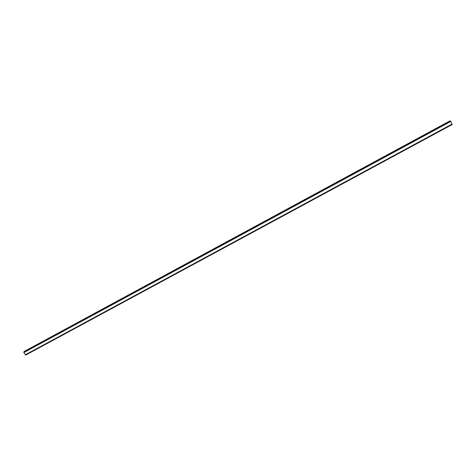 <?xml version="1.0" encoding="UTF-8"?>
<svg xmlns="http://www.w3.org/2000/svg" width="476" height="476" viewBox="0 0 476 476"><rect width="100%" height="100%" fill="white"/><g stroke="black" fill="none" stroke-linecap="round" stroke-linejoin="round"><path stroke-width="0.71" d="M24.472 351.294L449.85 120.94L24.484 351.544M450.326 120.963L23.871 351.871L450.385 120.963L23.806 351.937L23.895 352.549L25.74 355.06L452.194 124.539L25.704 355.06M452.2 124.516L450.385 120.963M450.689 121.356L23.877 352.407M450.724 121.398L23.883 352.46M450.778 121.469L23.895 352.549M452.093 124.057L25.293 354.804M452.105 124.129L25.353 354.846M452.111 124.165L25.395 354.858M449.909 120.993L24.454 351.377M450.415 120.993L23.8 351.978M450.439 121.023L23.806 352.02M450.469 121.071L23.824 352.067M452.176 124.438L25.645 355.007M452.188 124.486L25.674 355.042M452.194 124.539L25.734 355.06"/></g></svg>
